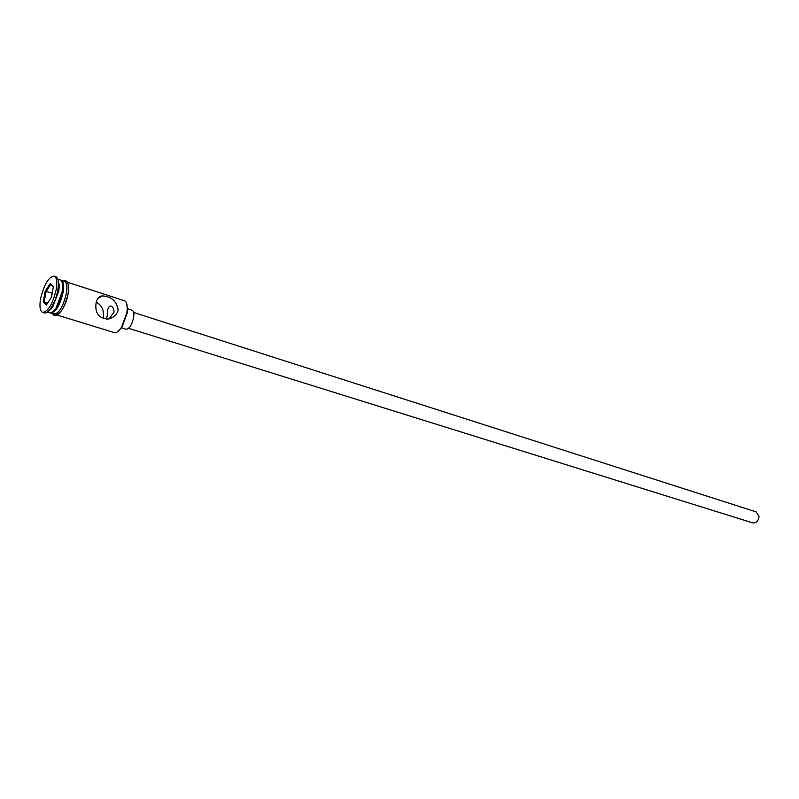 <?xml version="1.0" encoding="UTF-8"?>
<svg xmlns="http://www.w3.org/2000/svg" width="799" height="799" viewBox="0 0 799 799"><rect width="100%" height="100%" fill="white"/><g stroke="black" fill="none" stroke-linecap="round" stroke-linejoin="round"><path stroke-width="1.2" d="M126.572 303.24L127.53 309.782L127.161 313.188L122.087 327.011L117.543 331.815M57.079 315.036L114.307 332.624C116.474 333.133 118.891 331.335 121.558 327.24L126.851 312.838L127.231 309.293C127.401 304.409 126.452 301.543 124.384 300.714L67.446 282.227M109.103 318.841L113.997 312.189C114.117 308.913 113.029 306.856 110.741 306.007C108.314 306.287 107.156 309.483 107.276 315.625L106.397 319.23M133.653 312.469L756.174 511.889L759.05 516.703C758.361 521.148 756.254 523.195 752.708 522.866L128.639 328.329M127.261 308.664L132.095 310.222C133.683 310.961 134.192 313.388 133.623 317.493C131.865 325.033 129.348 328.958 126.082 329.278L121.228 327.77M96.24 302.242C101.992 305.348 104.329 310.501 103.231 317.692M118.152 310.062C116.814 301.353 111.64 296.639 102.632 295.91C99.186 296.02 97.009 298.387 96.08 303.021C94.801 313.088 98.776 318.441 108.005 319.071C113.428 317.972 116.814 314.966 118.152 310.062M52.644 311.97L56.929 307.725L62.622 292.734L63.131 288.119L62.052 282.187M47.411 312.059L49.748 312.779C51.536 313.218 53.623 311.67 56.01 308.134L62.072 292.164L62.612 287.26C62.692 282.996 61.863 280.529 60.145 279.86L57.828 279.101M47.81 311.75L52.674 307.156L58.776 291.116L59.316 286.142L57.977 279.58M42.657 312.409L44.305 312.918C46.252 313.388 48.529 311.7 51.126 307.845C54.292 302.841 56.529 296.948 57.848 290.167L58.447 284.694C58.537 280.04 57.638 277.353 55.78 276.614L54.132 276.084C48.589 276.903 44.075 284.444 40.589 298.706C39.311 306.536 40 311.101 42.657 312.409C48.17 311.59 52.684 304 56.19 289.637C57.418 281.877 56.739 277.353 54.132 276.084M51.466 307.325L51.516 308.774M54.002 314.087C59.076 313.368 63.191 306.516 66.337 293.533C67.436 286.501 66.786 282.397 64.379 281.228L61.124 280.179C63.521 281.338 64.16 285.443 63.061 292.484C59.895 305.488 55.79 312.359 50.727 313.078L54.002 314.087M50.257 283.475L53.413 286.412L51.466 297.238L46.342 305.018L43.236 301.962L45.193 291.245L50.257 283.475L50.776 284.424L46.062 291.655L44.245 301.632L46.871 304.219M59.296 284.154L58.637 285.003M47.83 302.751L43.236 301.962M52.205 293.113L45.193 291.245M51.945 293.513L51.196 297.637M53.343 286.811L50.776 284.424M68.055 294.012C64.409 308.384 59.995 315.156 54.821 314.337M53.193 313.837C58.357 314.646 62.761 307.865 66.417 293.493C67.615 285.443 66.667 281.268 63.58 280.968M122.087 327.011L121.558 327.24M102.632 295.91L97.808 298.506M56.929 307.725L56.01 308.134M52.674 307.156L51.126 307.845M62.951 280.769C67.725 279.56 69.433 283.905 68.095 293.822C65.977 307.535 56.15 320.519 52.564 313.647M59.316 286.142L58.447 284.694M63.131 288.119L62.612 287.26"/></g></svg>
